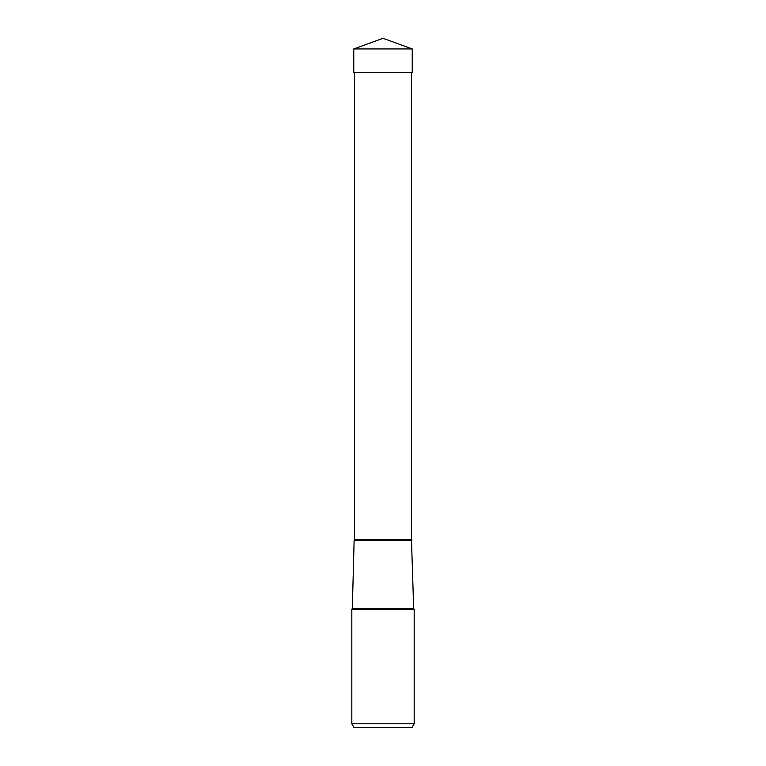 <?xml version="1.0" encoding="UTF-8"?>
<svg xmlns="http://www.w3.org/2000/svg" width="766" height="766" viewBox="0 0 766 766"><rect width="100%" height="100%" fill="white"/><g stroke="black" fill="none" stroke-linecap="round" stroke-linejoin="round"><path stroke-width="1.15" d="M383 38.3L353.768 48.938L412.232 48.938L383 38.3L353.768 48.938L353.768 72.339L353.768 48.938M412.232 48.938L412.232 72.339L353.768 72.339M354.093 727.7L411.907 727.7L354.093 727.7L351.824 723.774L351.824 609.276L414.176 609.276L414.176 723.774L411.907 727.7L414.176 723.774L351.824 723.774L351.824 609.276L352.331 608.558L354.112 540.537L411.888 540.537L354.112 540.537A0.785 0.785 0 0 0 354.524 539.848L354.524 72.339M352.331 608.558L413.669 608.558L411.476 539.848A0.785 0.785 0 0 0 411.888 540.537M354.524 539.848L411.476 539.848L411.476 72.339M413.669 608.558L414.176 609.276"/></g></svg>
